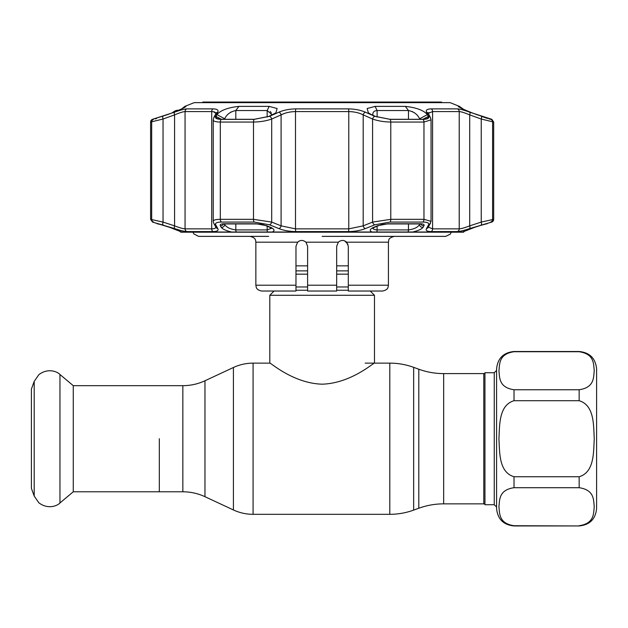 <?xml version="1.0" encoding="UTF-8"?>
<svg xmlns="http://www.w3.org/2000/svg" width="628" height="628" viewBox="0 0 628 628"><rect width="100%" height="100%" fill="white"/><g stroke="black" fill="none" stroke-linecap="round" stroke-linejoin="round"><path stroke-width="0.94" d="M159.324 438.729L159.324 491.787L159.324 438.729M484.957 504.143L483.796 503.852L483.796 373.605L443.666 373.605C435.125 373.589 426.836 372.129 418.805 369.217L413.656 367.341C405.947 364.546 397.995 363.149 389.792 363.133L365.174 363.133M370.222 291.031L374.476 295.286L374.476 363.133C374.178 362.207 351.107 383.378 322.125 384.179C293.143 383.37 270.111 362.199 269.805 363.133L253.084 363.133C246.207 363.157 239.661 364.609 233.42 367.49L233.42 509.96L204.964 496.693L204.964 380.764L233.42 367.49M274.059 291.031L269.805 295.286L269.805 363.133M374.476 295.286L269.805 295.286M348.305 265.848L336.679 265.848M307.602 265.848L295.976 265.848M579.157 351.735L514.026 351.735C498.569 353.996 499.747 364.248 498.922 370.732C499.747 377.232 498.522 387.445 514.026 389.752L579.157 389.752C594.614 387.492 593.436 377.24 594.261 370.756C593.436 364.264 594.661 354.043 579.157 351.735L579.157 351.507C589.755 352.536 595.564 358.353 596.6 368.95L596.6 508.507C595.564 519.105 589.755 524.914 579.157 525.95L514.026 525.722C498.522 523.407 499.747 513.194 498.922 506.702C499.747 500.21 498.569 489.966 514.026 487.705L579.157 487.705C594.661 490.013 593.436 500.226 594.261 506.725C593.436 513.209 594.614 523.462 579.157 525.722M579.157 400.711C594.638 405.319 593.436 425.674 594.261 438.729C593.46 451.768 594.575 472.24 579.157 476.746L514.026 476.746C498.546 472.138 499.755 451.783 498.922 438.729C499.723 425.69 498.608 405.217 514.026 400.711L579.157 400.711L579.157 389.752M514.026 525.722L514.026 525.95C503.436 524.914 497.619 519.105 496.583 508.507L496.583 368.95C497.619 358.353 503.436 352.536 514.026 351.507L514.026 351.735M494.26 372.726L494.26 504.724L484.957 504.724L484.957 372.726L494.26 372.726L496.583 370.402M73.264 385.671L73.264 491.787L59.958 502.95L59.958 374.5L73.264 385.671L182.842 385.671L182.842 491.787L73.264 491.787M34.195 496.049L34.195 381.408L31.4 389.093L31.4 488.364L34.195 496.049L38.85 502.793C47.916 509.708 57.266 505.925 59.958 502.95M201.988 102.631L202.993 102.05L441.288 102.05L442.293 102.631M268.643 236.371L198.574 236.371L193.817 233.899L192.992 232.195M336.679 291.031L336.679 285.214L336.679 291.031L307.602 291.031L307.602 246.255L305.938 242.188L338.343 242.188L336.679 246.255L338.343 242.188C341.232 239.872 344.003 239.872 346.648 242.188L348.305 246.255L348.305 285.214L388.426 285.214L388.018 287.357C387.743 287.263 388.434 289.657 382.617 291.031L348.305 291.031L348.305 285.214M451.289 232.195L450.268 234.158L445.707 236.371L322.14 236.371L394.243 236.371C387.036 238.538 389.227 240.477 388.426 242.188L346.648 242.188M295.976 291.031L261.664 291.031C256.067 289.853 256.35 287.035 256.24 287.318L255.855 285.214L295.976 285.214L295.976 290.772M299.258 241.026L297.696 242.133M347.975 244.308L344.733 240.893M307.602 285.214L336.679 285.214L336.679 246.255M307.602 282.576L307.602 279.358M307.602 289.908L307.602 286.69M305.938 242.188C303.041 239.872 300.278 239.872 297.633 242.188L295.976 246.255L295.976 285.214M481.221 224.816A2.905 0.95 -108.4 0 0 481.236 222.084L493.679 219.337A2.905 2.905 0 0 1 491.763 222.069L469.681 228.592C463.833 230.5 459.751 231.496 457.42 231.591L431.13 231.591C427.032 231.496 425.486 230.492 426.483 228.592L428.579 224.816C429.395 223.066 427.48 222.147 422.832 222.069L390.012 222.069L374.783 224.816L365.339 228.592C360.48 230.5 354.844 231.496 348.43 231.591L295.851 231.591C289.406 231.496 283.77 230.492 278.942 228.592L269.506 224.816L254.269 222.069L221.456 222.069C216.793 222.155 214.878 223.066 215.702 224.816L217.806 228.592C218.787 230.5 217.233 231.496 213.151 231.591L186.861 231.591C184.514 231.496 180.424 230.492 174.6 228.592L152.518 222.069L169.552 227.312L181.806 232.015L180.77 232.195A2.905 2.905 0 0 0 180.911 232.195M469.917 229.008L464.304 231.214A2.905 2.905 0 0 1 463.511 232.195A2.905 2.905 0 0 1 463.37 232.195M463.511 232.195L462.475 232.015L474.729 227.312L485.491 223.866M412.675 232.015L371.941 232.015C369.217 230.672 369.829 229.11 373.786 227.312L377.789 225.672L388.151 223.764L420.069 223.764C423.241 223.827 424.544 224.463 423.979 225.672L423.084 227.312C421.757 229.102 418.287 230.672 412.675 232.015L462.475 232.015M272.34 232.015L231.606 232.015C226.001 230.672 222.532 229.11 221.197 227.312L220.302 225.672C219.745 224.455 221.048 223.819 224.212 223.764L256.13 223.764L266.492 225.672L270.495 227.312C274.452 229.102 275.064 230.672 272.34 232.015L371.941 232.015M181.806 232.015L231.606 232.015M269.161 106.383L277.129 108.511L275.896 112.875L268.808 116.408L254.293 119.289L221.488 119.289L216.707 118.472L215.985 116.408L216.872 114.626C220.632 110.308 227.988 107.561 238.93 106.383L269.161 106.383L267.167 110.544L235.806 110.544C230.343 111.721 226.637 114.469 224.706 118.794L224.455 119.289M389.988 119.289L375.473 116.408L371.454 114.626L368.385 112.875L367.152 108.511L375.12 106.383L405.35 106.383C416.301 107.561 423.657 110.308 427.409 114.626L428.296 116.408L427.574 118.472L422.793 119.289L389.988 119.289M184.844 107.278L185.951 106.383C185.017 107.561 178.886 110.308 167.558 114.626L152.58 119.289L174.521 112.177C180.346 110.088 184.428 108.989 186.783 108.879L213.088 108.879C217.194 108.997 218.74 110.096 217.743 112.177L215.647 116.329C214.823 118.245 216.739 119.249 221.401 119.344L254.23 119.344L269.475 116.329L278.918 112.177C283.754 110.088 289.39 108.989 295.835 108.879L348.446 108.879C354.922 108.997 360.558 110.096 365.363 112.177L374.806 116.329L390.051 119.344L422.88 119.344C427.55 119.249 429.474 118.245 428.634 116.329L426.538 112.177C425.549 110.088 427.103 108.989 431.193 108.879L457.498 108.879C459.869 108.997 463.959 110.096 469.76 112.177L491.7 119.289L476.723 114.626C465.395 110.308 459.264 107.561 458.33 106.383L459.445 106.383L450.064 102.631L194.217 102.631L184.836 106.383L185.919 106.611M458.369 106.611L459.437 107.278M152.518 222.069L150.602 219.337L150.602 122.044A2.905 2.905 0 0 1 152.431 119.344M485.232 223.937A2.905 2.889 -90 0 0 486.08 223.764L491.763 222.069M487.116 223.764A2.905 2.905 0 0 1 486.119 223.937L479.58 225.695A2.905 0.95 -108.6 0 0 479.627 225.672M459.445 106.383L463.574 109.319M372.836 113.998L372.93 113.299M373.291 112.396L373.652 111.894M419.826 119.289L419.575 118.794C417.644 114.469 413.946 111.721 408.475 110.544L377.114 110.544C374.351 110.732 372.922 111.933 372.828 114.163L372.985 115.309M221.456 222.069A2.905 1.727 -90 0 1 220.318 219.337C215.694 219.376 213.332 220.043 213.23 221.339L213.23 119.846C213.332 121.267 215.694 121.997 220.318 122.044L220.318 219.337L253.5 219.337L271.696 222.084L281.093 225.86L295.505 228.859L348.776 228.859L363.188 225.86L372.585 222.084L390.781 219.337L423.963 219.337L431.051 221.339L431.051 119.885M213.449 111.713L215.828 113.299M228.113 114.139L228.592 113.739M228.898 113.495L229.644 112.946M230.602 112.318L231.457 111.839M216.903 114.571L224.706 118.794L224.706 119.289M163.068 224.816A2.905 0.95 -71.6 0 1 163.044 222.084L174.576 225.86C179.522 227.752 183.015 228.749 185.056 228.859L211.699 228.859C214.478 228.812 215.875 228.152 215.891 226.865L215.969 227.312A2.905 2.74 150.2 0 0 217.806 228.592M150.602 219.337L163.044 222.084L163.044 119.03L150.602 122.044M462.239 230.774L463.331 230.492M457.42 231.591A2.905 2.74 -90 0 0 459.225 228.859C461.242 228.757 464.744 227.752 469.705 225.86L481.236 222.084L481.236 119.03A2.905 0.942 -70 0 0 481.299 116.329M493.679 219.337L493.679 122.044L481.236 119.03L469.705 114.877C464.783 112.804 461.29 111.706 459.225 111.58L432.582 111.58L428.461 113.283M428.406 113.542L428.971 112.498M281.305 114.767L284.107 113.574M215.906 113.535L213.763 117.711A2.905 2.708 -153.1 0 1 215.647 116.329L217.743 112.177A2.905 2.716 -152.5 0 0 215.906 113.535L215.891 113.77C215.883 112.373 214.486 111.635 211.699 111.58L185.056 111.58C183.015 111.706 179.514 112.804 174.576 114.877L163.044 119.03A2.905 0.942 70 0 1 162.982 116.329M213.763 117.711L213.23 119.846M269.475 116.329A2.905 1.766 65.9 0 1 271.696 119.03C266.272 120.945 260.204 121.95 253.5 122.044L220.318 122.044A2.905 1.727 90 0 1 221.401 119.344M365.363 112.177A2.905 1.774 113.5 0 0 363.188 114.877C359.153 112.804 354.349 111.706 348.776 111.58L295.505 111.58C289.955 111.706 285.151 112.804 281.093 114.877L271.696 119.03L271.696 222.084A2.905 1.782 -67.9 0 1 269.506 224.816M430.518 117.711L428.375 113.535A2.905 2.716 -27.5 0 0 426.538 112.177L428.634 116.329A2.905 2.708 -26.9 0 1 430.518 117.711L431.051 119.846L423.963 122.044L390.781 122.044C384.101 121.958 378.04 120.953 372.585 119.03L363.188 114.877L363.188 225.86A2.905 1.79 -111.6 0 0 365.339 228.592M428.414 227.132L432.582 228.859L459.225 228.859L459.225 111.58A2.905 2.74 -90 0 0 457.498 108.879M426.483 228.592A2.905 2.74 29.8 0 0 428.32 227.305L431.051 221.331M428.579 224.816A2.905 2.732 29.1 0 0 430.463 223.497M374.783 224.816A2.905 1.782 -112.1 0 1 372.585 222.084L372.585 119.03A2.905 1.766 114.1 0 1 374.806 116.329M278.942 228.592A2.905 1.79 -68.4 0 0 281.093 225.86L281.093 114.877A2.905 1.774 66.5 0 0 278.918 112.177L278.863 112.2M215.702 224.816A2.905 2.732 150.9 0 1 213.818 223.497L215.961 227.305M174.6 228.592A2.905 0.95 -72.1 0 1 174.576 225.86L174.576 114.877A2.905 0.942 70.4 0 1 174.521 112.177M428.312 116.447L422.895 119.289M419.575 119.289L419.575 118.794L427.409 114.626M420.069 223.764A2.905 1.727 90 0 1 419.48 223.937L387.759 223.937C380.521 224.471 382.005 224.604 378.558 225.625L378.558 225.625A2.905 1.782 -112.4 0 1 377.789 225.672M378.558 225.625L374.555 227.273A2.905 1.782 -112.2 0 1 373.786 227.312M423.979 225.672A2.905 2.732 -151.2 0 1 420.76 224M423.084 227.312A2.905 2.732 -151 0 1 419.575 224.581L419.928 223.945M374.555 227.273L372.616 228.38L372.828 227.603C372.875 229.008 374.296 229.777 377.114 229.919L408.475 229.919C414.056 229.141 417.753 227.36 419.575 224.581L419.575 223.937M221.386 119.289L215.985 116.408M271.296 115.309L271.453 114.163L267.167 110.544L267.167 117.067M223.521 224A2.905 2.732 151.2 0 1 220.302 225.672M224.353 223.945L224.706 224.581A2.905 2.732 151 0 1 221.197 227.312M266.492 225.672A2.905 1.782 112.4 0 1 265.723 225.625L269.726 227.273A2.905 1.782 112.2 0 0 270.495 227.312M224.706 223.937L224.706 224.581C226.52 227.36 230.217 229.141 235.806 229.919L267.167 229.919L271.288 228.317M155.383 118.873L156.553 118.511M167.558 114.626L167.959 114.484M164.654 225.672A2.905 0.95 108.6 0 0 164.701 225.695L169.615 227.336A2.905 0.95 108.4 0 1 169.552 227.312M412.062 111.462L412.8 111.823M413.86 112.436L414.613 112.93M462.286 232.148L474.674 227.336A2.905 0.95 -108.4 0 0 474.729 227.312M463.66 109.358L469.87 112.012M470.058 112.082L476.723 114.626M481.629 116.408L487.618 118.48M488.906 118.873L490.641 119.289M485.216 223.937L484.494 224.149M469.681 228.592A2.905 0.95 -107.9 0 0 469.705 225.86L469.705 114.877A2.905 0.942 -70.4 0 0 469.76 112.177M426.263 111.352L426.522 112.145M281.014 111.352L279.177 112.067M216.448 118.519L215.891 118.127M270.181 111.47L270.597 111.855M271.021 112.443L271.265 112.993M174.537 111.957L175.95 110.763L174.749 111.023L171.946 112.985M176.994 110.308L175.95 110.763A2.905 2.881 -102.2 0 1 176.994 110.308L176.994 110.308A2.905 2.881 -102.2 0 1 178.376 110.347L177.002 110.308M483.796 503.852L443.666 503.852C435.125 503.868 426.836 505.328 418.805 508.24L418.805 369.217M418.805 508.24L413.656 510.109L413.656 367.341M413.656 510.109C405.947 512.903 397.995 514.308 389.792 514.324L389.792 363.133M389.792 514.324L253.084 514.324L253.084 363.133M443.666 503.852L443.666 373.605M348.305 270.88L336.679 270.88M307.602 270.88L295.976 270.88M348.305 274.169L336.679 274.169M307.602 274.169L295.976 274.169M348.305 286.965L336.679 286.965M307.602 286.965L295.976 286.965M348.305 290.254L336.679 290.254M307.602 290.254L295.976 290.254M514.026 389.752L514.026 400.711M579.157 487.705L579.157 476.746M514.026 476.746L514.026 487.705M297.633 242.188L255.855 242.188C255.486 240.736 256.444 237.941 250.038 236.371M153.491 119.344A2.905 2.889 90 0 0 151.678 122.044L151.678 219.337A2.905 2.889 90 0 0 153.577 222.069M490.79 119.344A2.905 2.889 -90 0 1 492.603 122.044L492.603 219.337A2.905 2.889 -90 0 1 490.704 222.069M186.783 108.879A2.905 2.74 90 0 0 185.056 111.58L185.056 228.859A2.905 2.74 -90 0 0 186.861 231.591M213.151 231.591A2.905 2.206 -90 0 1 211.699 228.859L211.699 111.58A2.905 2.206 90 0 1 213.088 108.879M254.269 222.069A2.905 1.162 -90 0 1 253.5 219.337L253.5 122.044A2.905 1.162 90 0 1 254.23 119.344M295.835 108.879A2.905 0.534 90 0 0 295.505 111.58L295.505 228.859A2.905 0.534 -90 0 0 295.851 231.591M348.43 231.591A2.905 0.534 -90 0 0 348.776 228.859L348.776 111.58A2.905 0.534 90 0 0 348.446 108.879M390.051 119.344A2.905 1.162 90 0 1 390.781 122.044L390.781 219.337A2.905 1.162 -90 0 1 390.012 222.069M422.832 222.069A2.905 1.727 -90 0 0 423.963 219.337L423.963 122.044A2.905 1.727 90 0 0 422.88 119.344M431.13 231.591A2.905 2.206 -90 0 0 432.582 228.859L432.582 111.58A2.905 2.206 -90 0 0 431.193 108.879M377.114 117.067L377.114 110.544L375.12 106.383M408.475 119.289L408.475 110.544L405.35 106.383M387.759 223.937A2.905 1.162 -90 0 0 388.151 223.764M419.48 223.937L421.521 224.157L421.082 223.796M377.114 226.221L377.114 229.919A2.905 1.123 90 0 1 376.69 232.195M407.815 232.195A2.905 1.758 90 0 0 408.475 229.919L408.475 223.937M238.93 106.383L235.806 110.544L235.806 119.289M256.13 223.764A2.905 1.162 90 0 0 256.522 223.937L224.8 223.937A2.905 1.727 -90 0 1 224.212 223.764M235.806 223.937L235.806 229.919A2.905 1.758 90 0 0 236.466 232.195M267.591 232.195A2.905 1.123 90 0 1 267.167 229.919L267.167 226.221M158.201 223.764A2.905 2.889 90 0 0 159.049 223.937M204.964 496.693C197.946 493.443 190.574 491.81 182.842 491.787M483.796 373.605L484.957 373.315M204.964 380.764C197.946 384.014 190.574 385.647 182.842 385.671M253.084 514.324C246.207 514.301 239.661 512.848 233.42 509.96M494.26 504.724L496.583 507.055M579.157 525.95L514.026 525.95M579.157 351.507L514.026 351.507M34.195 381.408L38.85 374.657C47.916 367.749 57.266 371.525 59.958 374.5M388.426 285.214L388.426 242.188M255.855 285.214L255.855 242.188M180.84 232.195L463.44 232.195M428.39 226.865L428.32 227.305M213.23 221.339L213.818 223.497M224.8 223.937L222.759 224.157L223.199 223.796M256.522 223.937C260.322 224.023 263.391 224.581 265.723 225.625M271.453 227.611L271.657 228.38L269.726 227.273M184.836 106.383L181.869 108.777M158.978 223.937L159.787 224.149M160.297 224.29L162.055 224.832M162.432 224.95L157.165 223.764M182.002 232.148L169.615 227.336M179.985 231.214L180.77 232.195M491.85 119.344L493.679 122.044M175.793 110.567L176.413 110.504"/></g></svg>
